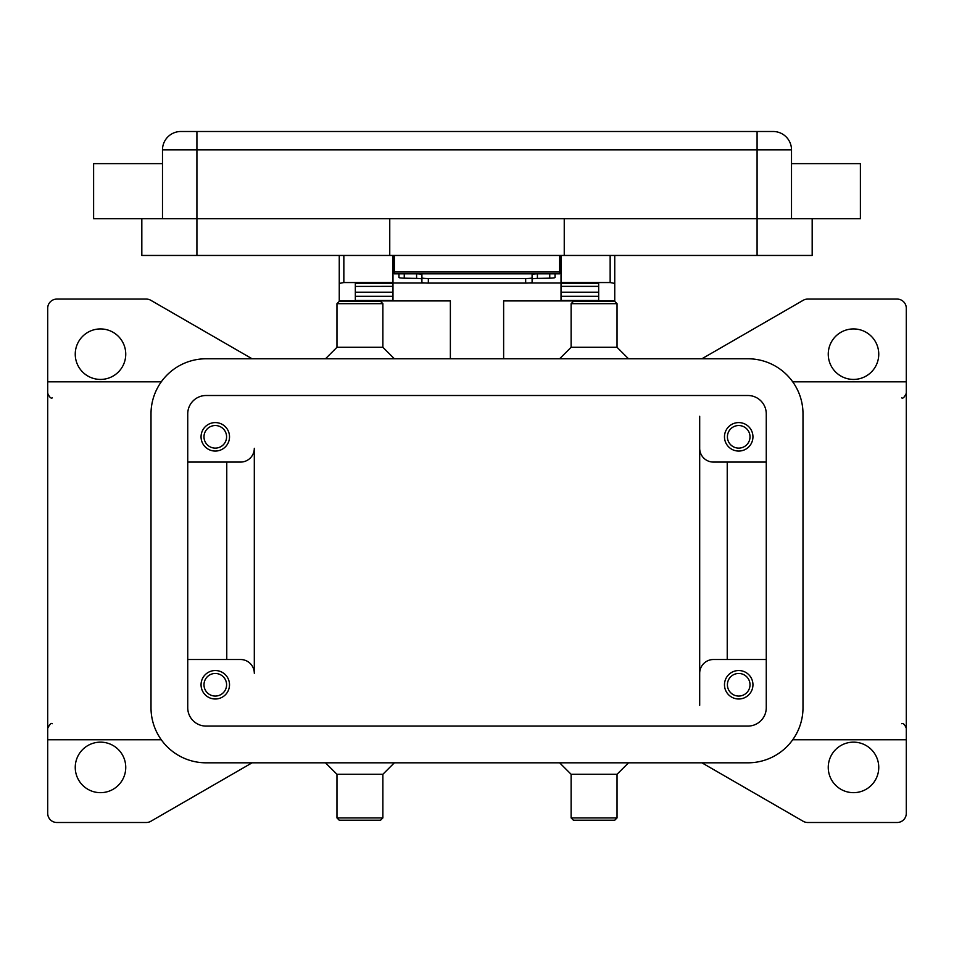 <?xml version="1.0" encoding="UTF-8"?>
<svg xmlns="http://www.w3.org/2000/svg" width="954" height="954" viewBox="0 0 954 954"><rect width="100%" height="100%" fill="white"/><g stroke="black" fill="none" stroke-linecap="round" stroke-linejoin="round"><path stroke-width="1.43" d="M538.259 273.834L537.412 273.846A6.428 0.704 0 0 0 533.596 274.084A6.428 0.704 0 0 0 532.093 274.537L532.093 279.093A6.428 0.704 180 0 1 533.596 278.651A6.428 0.704 180 0 1 537.412 278.413L549.742 278.174A6.428 0.704 -0 0 0 553.547 277.936A6.428 0.704 -0 0 0 555.049 277.483L555.049 273.834M428.334 283.099L428.334 278.532A6.428 0.704 180 0 1 423.791 278.329A6.428 0.704 180 0 1 421.906 277.841L421.906 282.396A6.428 0.704 0 0 0 423.791 282.897A6.428 0.704 0 0 0 428.334 283.099L525.666 283.099A6.428 0.704 -0 0 0 530.209 282.897A6.428 0.704 -0 0 0 532.093 282.396L532.093 277.841A6.428 0.704 180 0 1 530.209 278.329A6.428 0.704 180 0 1 525.666 278.532L525.666 283.099M398.951 273.834L398.951 277.483A6.428 0.704 0 0 0 400.453 277.936A6.428 0.704 0 0 0 404.257 278.174L416.588 278.413A6.428 0.704 180 0 1 420.404 278.651A6.428 0.704 180 0 1 421.906 279.093L421.906 274.537A6.428 0.704 -0 0 0 420.404 274.084A6.428 0.704 -0 0 0 416.588 273.846L415.741 273.834M561.024 255.457L561.024 282.551L610.155 282.551L614.746 283.421L614.746 255.457M339.254 255.457L339.254 283.421L343.845 282.551L392.976 282.551L392.976 255.457M752.944 684.757A14.238 14.238 0 0 1 738.718 698.996A14.238 14.238 0 0 1 724.48 684.757A14.238 14.238 0 0 1 738.718 670.531A14.238 14.238 0 0 1 752.944 684.757M727.413 684.757A11.293 11.293 0 0 0 738.718 696.062A11.293 11.293 0 0 0 750.011 684.757A11.293 11.293 0 0 0 738.718 673.464A11.293 11.293 0 0 0 727.413 684.757M229.52 436.825A14.238 14.238 0 0 1 215.282 451.063A14.238 14.238 0 0 1 201.055 436.825A14.238 14.238 0 0 1 215.282 422.586A14.238 14.238 0 0 1 229.52 436.825M203.989 436.825A11.293 11.293 0 0 0 215.282 448.118A11.293 11.293 0 0 0 226.587 436.825A11.293 11.293 0 0 0 215.282 425.532A11.293 11.293 0 0 0 203.989 436.825M752.944 436.825A14.238 14.238 0 0 1 738.718 451.063A14.238 14.238 0 0 1 724.48 436.825A14.238 14.238 0 0 1 738.718 422.586A14.238 14.238 0 0 1 752.944 436.825M727.413 436.825A11.293 11.293 0 0 0 738.718 448.118A11.293 11.293 0 0 0 750.011 436.825A11.293 11.293 0 0 0 738.718 425.532A11.293 11.293 0 0 0 727.413 436.825M229.52 684.757A14.238 14.238 0 0 1 215.282 698.996A14.238 14.238 0 0 1 201.055 684.757A14.238 14.238 0 0 1 215.282 670.531A14.238 14.238 0 0 1 229.52 684.757M203.989 684.757A11.293 11.293 0 0 0 215.282 696.062A11.293 11.293 0 0 0 226.587 684.757A11.293 11.293 0 0 0 215.282 673.464A11.293 11.293 0 0 0 203.989 684.757M162.49 163.635L93.611 163.635L93.611 218.728L860.389 218.728L860.389 163.635L791.51 163.635M791.51 218.728L791.51 149.861A18.364 18.364 0 0 0 773.145 131.497L180.855 131.497A18.364 18.364 0 0 0 162.49 149.861L162.49 218.728M594.08 303.67L617.035 303.67L614.746 301.381L573.426 301.381L571.124 303.67L594.08 303.67M559.64 358.776L571.124 347.292L617.035 347.292L617.035 303.67M559.64 762.818L571.124 774.29L571.124 817.912L617.035 817.912L617.035 774.29L628.519 762.818M571.124 817.912L573.426 820.213L614.746 820.213L617.035 817.912M571.124 774.29L617.035 774.29M394.36 358.776L382.876 347.292L382.876 303.67L336.965 303.67L336.965 347.292L325.481 358.776M382.876 303.67L380.574 301.381L339.254 301.381L336.965 303.67M382.876 347.292L336.965 347.292M359.92 817.912L336.965 817.912L339.254 820.213L380.574 820.213L382.876 817.912L359.92 817.912M394.36 762.818L382.876 774.29L336.965 774.29L336.965 817.912M792.714 381.815L906.3 381.815L906.3 739.767L792.714 739.767M161.286 381.815L47.7 381.815L47.7 308.261A9.182 9.182 0 0 1 56.882 299.079L146.248 299.079A9.182 9.182 0 0 1 150.839 300.307L252.094 358.776M252.094 762.818L150.839 821.275A9.182 9.182 0 0 1 146.248 822.503L56.882 822.503A9.182 9.182 0 0 1 47.7 813.321L47.7 739.767L161.286 739.767M906.3 739.767L906.3 813.321A9.182 9.182 0 0 1 897.118 822.503L807.752 822.503A9.182 9.182 0 0 1 803.161 821.275L701.905 762.818M701.905 358.776L803.161 300.307A9.182 9.182 0 0 1 807.752 299.079L897.118 299.079A9.182 9.182 0 0 1 906.3 308.261L906.3 381.815M75.247 354.184A25.257 25.257 0 0 1 100.504 328.927A25.257 25.257 0 0 1 125.749 354.184A25.257 25.257 0 0 1 100.504 379.43A25.257 25.257 0 0 1 75.247 354.184M828.251 767.41A25.257 25.257 0 0 1 853.496 742.152A25.257 25.257 0 0 1 878.753 767.41A25.257 25.257 0 0 1 853.496 792.667A25.257 25.257 0 0 1 828.251 767.41M75.247 767.41A25.257 25.257 0 0 1 100.504 742.152A25.257 25.257 0 0 1 125.749 767.41A25.257 25.257 0 0 1 100.504 792.667A25.257 25.257 0 0 1 75.247 767.41M828.251 354.184A25.257 25.257 0 0 1 853.496 328.927A25.257 25.257 0 0 1 878.753 354.184A25.257 25.257 0 0 1 853.496 379.43A25.257 25.257 0 0 1 828.251 354.184M47.7 739.767L47.7 381.815M699.687 705.328L699.687 448.308A13.773 13.773 0 0 0 713.461 462.082A13.773 13.773 0 0 1 699.687 448.308L699.687 416.254M187.735 462.082L240.539 462.082A13.773 13.773 0 0 0 254.313 448.308L254.313 673.285A13.773 13.773 0 0 0 240.539 659.512L187.735 659.512M226.766 462.082L226.766 659.512M254.313 673.285A13.773 13.773 0 0 0 240.539 659.512M727.234 462.082L727.234 659.512M713.461 462.082L766.265 462.082M699.687 673.285A13.773 13.773 0 0 1 713.461 659.512L766.265 659.512M141.824 218.728L141.824 255.457L812.176 255.457L812.176 218.728M564.243 218.728L564.243 255.457M389.757 218.728L389.757 255.457M394.36 255.457L394.36 273.834L559.64 273.834L559.64 255.457M421.906 274.537L421.906 277.841M428.334 278.532L525.666 278.532M532.093 277.841L532.093 274.537M747.9 358.776A55.093 55.093 0 0 1 802.994 413.869L802.994 707.725A55.093 55.093 0 0 1 747.9 762.818L206.1 762.818A55.093 55.093 0 0 1 151.006 707.725L151.006 413.869A55.093 55.093 0 0 1 206.1 358.776L747.9 358.776M747.9 395.505A18.364 18.364 0 0 1 766.265 413.869L766.265 707.725A18.364 18.364 0 0 1 747.9 726.089L206.1 726.089A18.364 18.364 0 0 1 187.735 707.725L187.735 413.869A18.364 18.364 0 0 1 206.1 395.505L747.9 395.505M503.629 358.776L503.629 300.915L614.746 300.915L614.746 283.421M339.254 283.421L339.254 300.915L450.371 300.915L450.371 358.776M355.329 300.915L355.329 283.421L392.976 283.421L392.976 282.551M561.024 282.551L561.024 283.421L598.671 283.421L598.671 300.915M598.671 300.498L561.024 300.498L561.024 286.343L598.671 286.427L598.671 283.421M598.671 286.343L561.024 286.343L561.024 283.421M561.024 283.016L528.778 283.016M425.222 283.016L392.976 283.016M355.329 300.498L392.976 300.498L392.976 286.343L355.329 286.427L355.329 292.198L392.976 292.198M392.976 283.421L392.976 286.343L355.329 286.427M355.329 286.343L355.329 283.421M598.671 286.427L598.671 292.198L561.024 292.198M394.36 264.652L392.976 264.652M561.024 264.652L559.64 264.652M180.855 131.497A18.364 18.364 0 0 0 167.868 136.875M786.132 136.875A18.364 18.364 0 0 0 773.145 131.497M196.918 131.497L196.918 149.861L757.082 149.861L757.082 131.497M757.082 255.457L757.082 149.861L791.51 149.861M162.49 149.861L196.918 149.861L196.918 255.457M559.64 271.997L394.36 271.997M549.742 273.834L549.742 278.174M343.845 282.551L343.845 255.457M610.155 255.457L610.155 282.551M561.024 296.312L598.671 296.312M355.329 296.312L392.976 296.312M404.257 278.174L404.257 273.834M416.588 273.846L416.588 278.413M537.412 278.413L537.412 273.846M617.035 347.292L628.519 358.776M336.965 774.29L325.481 762.818M901.709 397.89C902.901 398.784 904.428 397.246 906.3 393.298M52.291 397.89C50.979 398.712 49.441 397.186 47.7 393.298M52.291 723.692C51.266 722.727 49.739 724.253 47.7 728.296M901.709 723.692C903.247 723.001 904.774 724.527 906.3 728.296M382.876 774.29L382.876 817.912M571.124 347.292L571.124 303.67"/></g></svg>
